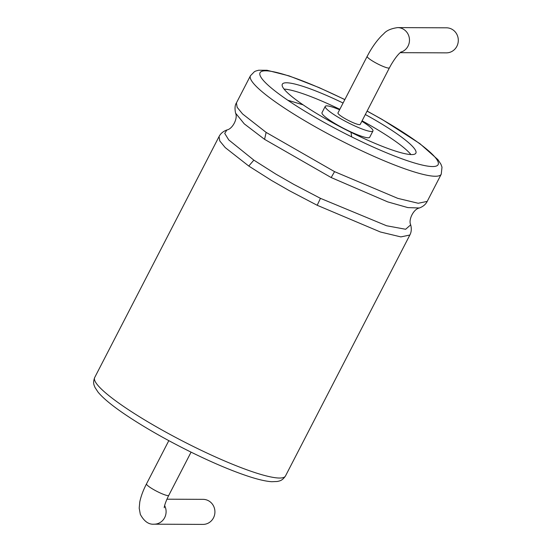 <?xml version="1.0" encoding="UTF-8"?>
<svg xmlns="http://www.w3.org/2000/svg" width="552" height="552" viewBox="0 0 552 552"><rect width="100%" height="100%" fill="white"/><g stroke="black" fill="none" stroke-linecap="round" stroke-linejoin="round"><path stroke-width="0.83" d="M400.159 52.661L446.375 52.861A12.523 11.875 -89.7 0 0 458.305 40.393A12.523 11.875 -89.7 0 0 446.485 27.814L397.661 27.6C391.092 28.531 386.51 30.532 383.902 33.596L381.632 35.728C377.188 40.268 373.062 45.871 369.253 52.523L367.17 56.352A12.523 1.884 -152.7 0 0 375.857 62.935A12.523 1.884 -152.7 0 0 388.732 68.075A12.523 1.884 -152.7 0 0 389.429 67.841L390.995 64.957C394.197 59.54 397.081 55.6 399.655 53.13L401.125 51.874M367.17 56.352L337.962 112.932A12.523 1.884 27.3 0 0 346.649 119.515A12.523 1.884 27.3 0 0 359.524 124.662A12.523 1.884 27.3 0 0 360.221 124.421L389.429 67.841M361.864 121.254A26.841 4.036 -152.7 0 1 372.945 130.99A26.841 4.036 -152.7 0 1 347.242 122.268A26.841 4.036 -152.7 0 1 325.245 106.37A26.841 4.036 -152.7 0 1 339.604 109.765M372.945 130.99L369.695 137.275A26.841 4.036 -152.7 0 1 343.999 128.554A26.841 4.036 -152.7 0 1 322.002 112.656L325.245 106.37M362.091 120.805A75.148 11.302 -152.7 0 1 369.695 125.069A75.148 11.302 -152.7 0 1 410.895 154.56M284.052 89.086A75.148 11.302 -152.7 0 1 339.832 109.317M343.075 103.031A75.148 11.302 27.3 0 0 282.32 84.214A75.148 11.302 27.3 0 0 303.117 104.845A75.148 11.302 27.3 0 0 351.017 132.321A75.148 11.302 27.3 0 0 415.87 153.145A75.148 11.302 27.3 0 0 365.334 114.519M164.627 505.611A12.523 11.875 -89.7 0 1 164.655 517.645A12.523 11.875 -89.7 0 1 154.174 524.186L202.991 524.4A12.523 11.875 -89.7 0 0 213.479 517.859A12.523 11.875 -89.7 0 0 203.101 499.353L166.932 499.194M400.655 52.226A12.523 11.875 -89.7 0 0 409.384 38.523A12.523 11.875 -89.7 0 0 397.661 27.6M303.117 104.845L287.785 100.236A100.195 15.07 27.3 0 0 351.658 136.868A100.195 15.07 27.3 0 0 438.06 164.758A100.195 15.07 27.3 0 0 367.08 111.138M344.821 99.65A100.195 15.07 27.3 0 0 265.346 70.815A100.195 15.07 27.3 0 0 287.785 100.236M351.017 132.321L351.658 136.868M344.862 99.574L319.194 87.644L289.075 75.886L267.106 70.283L258.64 70.235L255.783 71.029L254.444 71.663L250.456 75.727A107.35 16.146 27.3 0 0 280.161 105.204A107.35 16.146 27.3 0 0 348.595 144.451A107.35 16.146 27.3 0 0 441.241 174.204L442 167.18L440.958 164.296L437.929 159.652L419.886 143.651L382.081 119.404L367.121 111.062M250.456 75.727L236.422 102.92L237.153 107.323L242.576 113.947L266.126 132.397L334.56 171.644L397.757 198.354L418.223 203.267L427.207 201.397L441.241 174.204M334.56 171.644L331.172 177.551L387.718 201.887L407.859 207.6L419.382 207.994C423.142 206.558 425.751 204.357 427.207 201.39M236.422 102.92C234.924 105.135 234.641 108.537 235.573 113.125L244.253 123.848L264.574 139.345L331.172 177.551M266.126 132.397L264.574 139.345M235.573 113.125C238.098 118.266 232.537 129.044 226.886 129.961L224.726 133.405L228.756 139.918L253.844 160.135L275.855 174.101L293.733 184.354L320.443 198.34L386.579 225.754L405.644 229.266L410.695 224.83C408.169 219.696 413.731 208.911 419.382 207.994M320.443 198.34L317.2 205.282L380.397 231.992L400.862 236.905L409.846 235.035C411.419 232.123 411.702 228.721 410.695 224.83M226.886 129.961C223.125 131.397 220.517 133.591 219.061 136.558L219.786 140.96L225.216 147.584L248.766 166.035L271.618 180.518L289.503 190.778L317.2 205.282M253.844 160.135L248.766 166.035M219.061 136.558L94.696 377.513A107.35 16.146 27.3 0 0 124.4 406.99A107.35 16.146 27.3 0 0 192.834 446.237A107.35 16.146 27.3 0 0 285.481 475.99L409.846 235.035M164.248 507.674C164.165 508.392 163.972 505.004 168.767 495.365A12.523 1.884 -152.7 0 1 168.07 495.606A12.523 1.884 -152.7 0 1 155.195 490.459A12.523 1.884 -152.7 0 1 146.508 483.876L168.815 440.655M94.696 377.513C92.591 383.136 94.144 385.234 94.972 387.414L98.028 392.092C102.996 398.123 111.904 405.499 124.752 414.221C143.127 426.62 164.696 438.999 189.467 451.35C211.83 462.403 231.433 470.718 248.276 476.3C258.074 479.522 265.885 481.33 271.708 481.71L277.27 481.489C279.526 480.902 282.12 480.951 285.481 475.99M168.767 495.365L191.075 452.143M154.174 524.186C148.771 524.683 144.162 521.419 140.332 514.402L139.201 508.171L139.766 502.051C140.905 496.414 143.147 490.355 146.508 483.876"/></g></svg>
